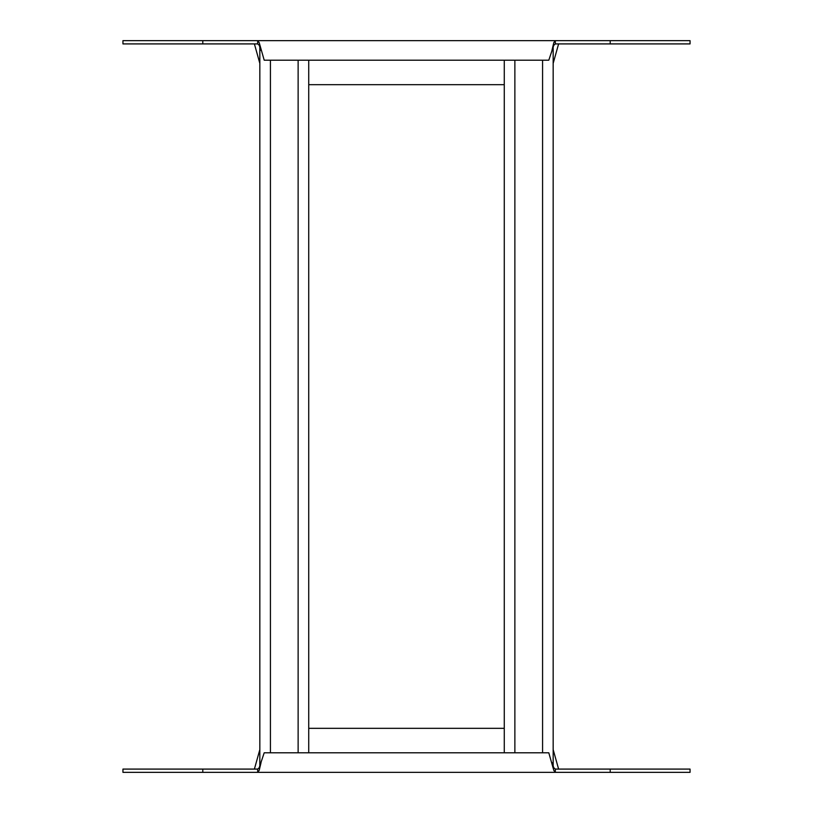 <?xml version="1.0" encoding="UTF-8"?>
<svg xmlns="http://www.w3.org/2000/svg" width="813" height="813" viewBox="0 0 813 813"><rect width="100%" height="100%" fill="white"/><g stroke="black" fill="none" stroke-linecap="round" stroke-linejoin="round"><path stroke-width="1.22" d="M298.127 60.203L298.127 752.797M308.727 60.203L308.727 752.797M259.835 46.717L259.835 766.283M270.424 60.203L270.424 752.797M542.576 60.203L542.576 752.797M553.165 46.717L553.165 766.283M504.273 60.203L504.273 752.797M514.873 60.203L514.873 752.797M261.054 762.574L259.195 770.389L257.68 772.35L122.946 772.35L122.946 769.088L257.68 769.088L257.68 772.35L690.054 772.35L690.054 769.088L555.32 769.088L555.32 772.35L553.805 770.389L548.795 752.797L264.205 752.797L259.195 767.787L257.68 769.088M259.835 749.606L254.398 769.088M558.602 769.088L553.165 749.606M504.273 728.326L308.727 728.326M551.946 762.574L553.805 767.787L555.32 769.088M551.946 50.426L553.805 42.611L555.32 40.65L690.054 40.65L690.054 43.912L555.32 43.912L555.32 40.65L122.946 40.65L122.946 43.912L257.68 43.912L257.68 40.65L259.195 42.611L264.205 60.203L548.795 60.203L553.805 45.213L555.32 43.912M553.165 63.394L558.602 43.912M254.398 43.912L259.835 63.394M308.727 84.674L504.273 84.674M261.054 50.426L259.195 45.213L257.68 43.912M202.793 772.35L202.793 769.088M610.207 772.35L610.207 769.088M610.207 40.65L610.207 43.912M202.793 40.65L202.793 43.912"/></g></svg>
